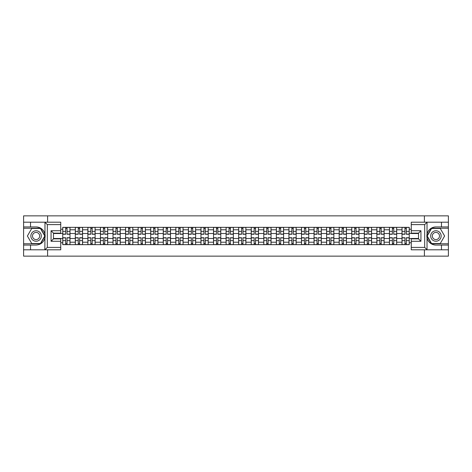 <?xml version="1.0" encoding="UTF-8"?>
<svg xmlns="http://www.w3.org/2000/svg" width="472" height="472" viewBox="0 0 472 472"><rect width="100%" height="100%" fill="white"/><g stroke="black" fill="none" stroke-linecap="round" stroke-linejoin="round"><path stroke-width="0.71" d="M60.735 224.601L47.318 224.601L44.834 222.188L60.735 222.188L60.735 233.138L53.483 233.138L53.483 238.862L60.735 238.862L60.735 249.812L44.834 249.812L44.976 234.248C43.725 229.722 40.763 227.286 36.084 226.938A9.062 9.062 0 0 1 44.976 237.752C43.725 242.278 40.763 244.714 36.084 245.062L23.6 245.062L23.6 256.137L448.4 256.137L448.4 228.23L431.426 228.23L426.942 236L431.426 243.77L448.4 243.77M435.916 226.938C431.237 227.286 428.275 229.722 427.024 234.248L427.024 237.752C428.275 242.278 431.237 244.714 435.916 245.062A9.062 9.062 0 0 1 426.853 236A9.062 9.062 0 0 1 435.916 226.938L448.4 226.938L448.4 215.863L23.6 215.863L23.6 243.77L40.574 243.77L45.058 236L40.574 228.23L23.6 228.23M75.314 244.661L75.314 229.799L69.992 229.799L69.992 244.661M69.992 229.799L69.992 227.339M75.314 229.799L75.314 227.339M82.559 227.339L82.559 244.661M87.875 244.661L87.875 227.339M95.126 227.339L95.126 244.661M100.442 244.661L100.442 227.339M107.693 227.339L107.693 244.661M113.009 244.661L113.009 227.339M120.254 227.339L120.254 244.661M125.57 244.661L125.57 227.339M132.821 227.339L132.821 244.661M138.137 244.661L138.137 227.339M145.388 227.339L145.388 244.661M150.704 244.661L150.704 227.339M157.949 227.339L157.949 244.661M163.265 244.661L163.265 227.339M170.516 227.339L170.516 244.661M175.832 244.661L175.832 227.339M183.083 227.339L183.083 244.661M188.399 244.661L188.399 227.339M195.644 227.339L195.644 244.661M200.96 244.661L200.96 227.339M208.211 227.339L208.211 244.661M213.527 244.661L213.527 227.339M220.778 227.339L220.778 244.661M226.094 244.661L226.094 227.339M233.339 227.339L233.339 244.661M238.661 244.661L238.661 227.339M245.906 227.339L245.906 244.661M251.222 244.661L251.222 227.339M258.473 227.339L258.473 244.661M263.789 244.661L263.789 227.339M271.04 227.339L271.04 244.661M276.356 244.661L276.356 227.339M283.601 227.339L283.601 244.661M288.917 244.661L288.917 227.339M296.168 227.339L296.168 244.661M301.484 244.661L301.484 227.339M308.735 227.339L308.735 244.661M314.051 244.661L314.051 227.339M321.296 227.339L321.296 244.661M326.612 244.661L326.612 227.339M333.863 227.339L333.863 244.661M339.179 244.661L339.179 227.339M346.43 227.339L346.43 244.661M351.746 244.661L351.746 227.339M358.991 227.339L358.991 244.661M364.307 244.661L364.307 227.339M371.558 227.339L371.558 244.661M376.874 244.661L376.874 227.339M384.125 227.339L384.125 244.661M389.441 244.661L389.441 227.339M396.686 227.339L396.686 244.661M402.008 244.661L402.008 227.339M402.008 238.496L396.686 238.496M389.441 238.496L384.125 238.496M376.874 238.496L371.558 238.496M364.307 238.496L358.991 238.496M351.746 238.496L346.43 238.496M339.179 238.496L333.863 238.496M326.612 238.496L321.296 238.496M314.051 238.496L308.735 238.496M301.484 238.496L296.168 238.496M288.917 238.496L283.601 238.496M276.356 238.496L271.04 238.496M263.789 238.496L258.473 238.496M251.222 238.496L245.906 238.496M238.661 238.496L233.339 238.496M226.094 238.496L220.778 238.496M213.527 238.496L208.211 238.496M200.96 238.496L195.644 238.496M188.399 238.496L183.083 238.496M175.832 238.496L170.516 238.496M163.265 238.496L157.949 238.496M150.704 238.496L145.388 238.496M138.137 238.496L132.821 238.496M125.57 238.496L120.254 238.496M113.009 238.496L107.693 238.496M100.442 238.496L95.126 238.496M87.875 238.496L82.559 238.496M75.314 238.496L69.992 238.496M402.008 233.504L396.686 233.504M389.441 233.504L384.125 233.504M376.874 233.504L371.558 233.504M364.307 233.504L358.991 233.504M351.746 233.504L346.43 233.504M339.179 233.504L333.863 233.504M326.612 233.504L321.296 233.504M314.051 233.504L308.735 233.504M301.484 233.504L296.168 233.504M288.917 233.504L283.601 233.504M276.356 233.504L271.04 233.504M263.789 233.504L258.473 233.504M251.222 233.504L245.906 233.504M238.661 233.504L233.339 233.504M226.094 233.504L220.778 233.504M213.527 233.504L208.211 233.504M200.96 233.504L195.644 233.504M188.399 233.504L183.083 233.504M175.832 233.504L170.516 233.504M163.265 233.504L157.949 233.504M150.704 233.504L145.388 233.504M138.137 233.504L132.821 233.504M125.57 233.504L120.254 233.504M113.009 233.504L107.693 233.504M100.442 233.504L95.126 233.504M87.875 233.504L82.559 233.504M75.314 233.504L69.992 233.504M53.483 238.496L62.746 238.496L62.746 233.504L53.483 233.504M60.735 229.233L62.746 229.233L62.746 233.504M418.517 233.504L409.253 233.504L409.253 227.339L62.746 227.339L62.746 229.233M409.253 229.233L411.265 229.233M411.265 242.767L409.253 242.767L409.253 238.496L418.517 238.496M62.746 238.496L62.746 244.661L409.253 244.661L409.253 242.767M62.746 242.767L60.735 242.767M424.399 256.137L424.399 249.812M424.399 222.188L424.399 215.863M47.601 256.137L47.601 249.812M47.601 222.188L47.601 215.863M409.253 233.504L409.253 238.496M67.053 243.452L65.685 243.452M65.685 228.548L67.053 228.548M79.62 243.452L78.252 243.452M78.252 228.548L79.62 228.548M92.188 243.452L90.813 243.452M90.813 228.548L92.188 228.548M104.749 243.452L103.38 243.452M103.38 228.548L104.749 228.548M117.316 243.452L115.947 243.452M115.947 228.548L117.316 228.548M129.883 243.452L128.514 243.452M128.514 228.548L129.883 228.548M142.444 243.452L141.075 243.452M141.075 228.548L142.444 228.548M155.011 243.452L153.642 243.452M153.642 228.548L155.011 228.548M167.578 243.452L166.209 243.452M166.209 228.548L167.578 228.548M180.139 243.452L178.77 243.452M178.77 228.548L180.139 228.548M192.706 243.452L191.337 243.452M191.337 228.548L192.706 228.548M205.273 243.452L203.904 243.452M203.904 228.548L205.273 228.548M217.84 243.452L216.465 243.452M216.465 228.548L217.84 228.548M230.401 243.452L229.032 243.452M229.032 228.548L230.401 228.548M242.968 243.452L241.599 243.452M241.599 228.548L242.968 228.548M255.535 243.452L254.16 243.452M254.16 228.548L255.535 228.548M268.096 243.452L266.727 243.452M266.727 228.548L268.096 228.548M280.663 243.452L279.294 243.452M279.294 228.548L280.663 228.548M293.23 243.452L291.861 243.452M291.861 228.548L293.23 228.548M305.791 243.452L304.422 243.452M304.422 228.548L305.791 228.548M318.358 243.452L316.989 243.452M316.989 228.548L318.358 228.548M330.925 243.452L329.556 243.452M329.556 228.548L330.925 228.548M343.486 243.452L342.117 243.452M342.117 228.548L343.486 228.548M356.053 243.452L354.684 243.452M354.684 228.548L356.053 228.548M368.62 243.452L367.251 243.452M367.251 228.548L368.62 228.548M381.187 243.452L379.812 243.452M379.812 228.548L381.187 228.548M393.748 243.452L392.379 243.452M392.379 228.548L393.748 228.548M406.315 243.452L404.947 243.452M404.947 228.548L406.315 228.548M67.053 234.265L67.053 227.421L69.956 227.421L69.956 234.265L67.053 234.265M65.685 228.472L67.053 228.472M67.053 227.421L62.788 227.421L62.788 234.265L65.685 234.265L65.685 227.421L64.516 227.421M65.685 237.735L65.685 244.579L62.788 244.579L62.788 237.735L65.685 237.735M67.053 243.528L65.685 243.528M65.685 244.579L69.956 244.579L69.956 237.735L67.053 237.735L67.053 244.579L68.222 244.579M79.62 234.265L79.62 227.421L82.517 227.421L82.517 234.265L79.62 234.265M78.252 228.472L79.62 228.472M79.62 227.421L75.349 227.421L75.349 234.265L78.252 234.265L78.252 227.421L77.084 227.421M92.188 234.265L92.188 227.421L95.084 227.421L95.084 234.265L92.188 234.265M90.813 228.472L92.188 228.472M92.188 227.421L87.916 227.421L87.916 234.265L90.813 234.265L90.813 227.421L89.65 227.421M30.527 245.062L30.527 249.812L23.6 249.812M44.834 249.812L30.527 249.812M23.6 245.062L23.6 243.77M44.834 222.188L30.527 222.188L30.527 226.938L23.6 226.938M30.527 222.188L23.6 222.188M36.084 226.938L30.527 226.938M53.483 233.138L51.064 230.725L60.735 230.725M60.735 241.275L51.064 241.275L53.483 238.862M44.976 249.741L47.318 247.399L60.735 247.399M427.166 222.188L424.682 224.601L411.265 224.601L411.265 222.188L448.4 222.188M441.473 226.938L441.473 222.188M411.265 247.399L424.682 247.399L427.166 249.812L411.265 249.812L411.265 238.862L418.517 238.862L418.517 233.138L411.265 233.138L411.265 224.601M448.4 226.938L448.4 228.23M427.166 249.812L441.473 249.812L441.473 245.062L448.4 245.062M441.473 249.812L448.4 249.812M435.916 245.062L441.473 245.062M418.517 238.862L420.935 241.275L411.265 241.275M411.265 230.725L420.935 230.725L418.517 233.138M30.851 236A5.233 5.233 0 0 0 36.084 241.233A5.233 5.233 0 0 0 41.318 236A5.233 5.233 0 0 0 36.084 230.767A5.233 5.233 0 0 0 30.851 236M32.503 236A3.587 3.587 0 0 0 36.084 239.587A3.587 3.587 0 0 0 39.672 236A3.587 3.587 0 0 0 36.084 232.413A3.587 3.587 0 0 0 32.503 236M40.433 228.472L44.781 236L40.433 243.528L31.736 243.528L27.388 236L31.736 228.472L40.433 228.472M430.682 236A5.233 5.233 0 0 0 435.916 241.233A5.233 5.233 0 0 0 441.149 236A5.233 5.233 0 0 0 435.916 230.767A5.233 5.233 0 0 0 430.682 236M432.328 236A3.587 3.587 0 0 0 435.916 239.587A3.587 3.587 0 0 0 439.497 236A3.587 3.587 0 0 0 435.916 232.413A3.587 3.587 0 0 0 432.328 236M440.264 228.472L444.612 236L440.264 243.528L431.567 243.528L427.219 236L431.567 228.472L440.264 228.472M78.252 237.735L78.252 244.579L75.349 244.579L75.349 237.735L78.252 237.735M79.62 243.528L78.252 243.528M78.252 244.579L82.517 244.579L82.517 237.735L79.62 237.735L79.62 244.579L80.789 244.579M90.813 237.735L90.813 244.579L87.916 244.579L87.916 237.735L90.813 237.735M92.188 243.528L90.813 243.528M90.813 244.579L95.084 244.579L95.084 237.735L92.188 237.735L92.188 244.579L93.356 244.579M104.749 234.265L104.749 227.421L107.651 227.421L107.651 234.265L104.749 234.265M103.38 228.472L104.749 228.472M104.749 227.421L100.483 227.421L100.483 234.265L103.38 234.265L103.38 227.421L102.212 227.421M117.316 234.265L117.316 227.421L120.212 227.421L120.212 234.265L117.316 234.265M115.947 228.472L117.316 228.472M117.316 227.421L113.044 227.421L113.044 234.265L115.947 234.265L115.947 227.421L114.779 227.421M129.883 234.265L129.883 227.421L132.78 227.421L132.78 234.265L129.883 234.265M128.514 228.472L129.883 228.472M129.883 227.421L125.611 227.421L125.611 234.265L128.514 234.265L128.514 227.421L127.346 227.421M103.38 237.735L103.38 244.579L100.483 244.579L100.483 237.735L103.38 237.735M104.749 243.528L103.38 243.528M103.38 244.579L107.651 244.579L107.651 237.735L104.749 237.735L104.749 244.579L105.917 244.579M115.947 237.735L115.947 244.579L113.044 244.579L113.044 237.735L115.947 237.735M117.316 243.528L115.947 243.528M115.947 244.579L120.212 244.579L120.212 237.735L117.316 237.735L117.316 244.579L118.484 244.579M128.514 237.735L128.514 244.579L125.611 244.579L125.611 237.735L128.514 237.735M129.883 243.528L128.514 243.528M128.514 244.579L132.78 244.579L132.78 237.735L129.883 237.735L129.883 244.579L131.051 244.579M142.444 234.265L142.444 227.421L145.346 227.421L145.346 234.265L142.444 234.265M141.075 228.472L142.444 228.472M142.444 227.421L138.178 227.421L138.178 234.265L141.075 234.265L141.075 227.421L139.907 227.421M141.075 237.735L141.075 244.579L138.178 244.579L138.178 237.735L141.075 237.735M142.444 243.528L141.075 243.528M141.075 244.579L145.346 244.579L145.346 237.735L142.444 237.735L142.444 244.579L143.612 244.579M155.011 234.265L155.011 227.421L157.913 227.421L157.913 234.265L155.011 234.265M153.642 228.472L155.011 228.472M155.011 227.421L150.739 227.421L150.739 234.265L153.642 234.265L153.642 227.421L152.474 227.421M153.642 237.735L153.642 244.579L150.739 244.579L150.739 237.735L153.642 237.735M155.011 243.528L153.642 243.528M153.642 244.579L157.913 244.579L157.913 237.735L155.011 237.735L155.011 244.579L156.179 244.579M167.578 234.265L167.578 227.421L170.475 227.421L170.475 234.265L167.578 234.265M166.209 228.472L167.578 228.472M167.578 227.421L163.306 227.421L163.306 234.265L166.209 234.265L166.209 227.421L165.041 227.421M166.209 237.735L166.209 244.579L163.306 244.579L163.306 237.735L166.209 237.735M167.578 243.528L166.209 243.528M166.209 244.579L170.475 244.579L170.475 237.735L167.578 237.735L167.578 244.579L168.746 244.579M180.139 234.265L180.139 227.421L183.042 227.421L183.042 234.265L180.139 234.265M178.77 228.472L180.139 228.472M180.139 227.421L175.873 227.421L175.873 234.265L178.77 234.265L178.77 227.421L177.602 227.421M178.77 237.735L178.77 244.579L175.873 244.579L175.873 237.735L178.77 237.735M180.139 243.528L178.77 243.528M178.77 244.579L183.042 244.579L183.042 237.735L180.139 237.735L180.139 244.579L181.307 244.579M192.706 234.265L192.706 227.421L195.609 227.421L195.609 234.265L192.706 234.265M191.337 228.472L192.706 228.472M192.706 227.421L188.44 227.421L188.44 234.265L191.337 234.265L191.337 227.421L190.169 227.421M191.337 237.735L191.337 244.579L188.44 244.579L188.44 237.735L191.337 237.735M192.706 243.528L191.337 243.528M191.337 244.579L195.609 244.579L195.609 237.735L192.706 237.735L192.706 244.579L193.874 244.579M205.273 234.265L205.273 227.421L208.17 227.421L208.17 234.265L205.273 234.265M203.904 228.472L205.273 228.472M205.273 227.421L201.001 227.421L201.001 234.265L203.904 234.265L203.904 227.421L202.736 227.421M203.904 237.735L203.904 244.579L201.001 244.579L201.001 237.735L203.904 237.735M205.273 243.528L203.904 243.528M203.904 244.579L208.17 244.579L208.17 237.735L205.273 237.735L205.273 244.579L206.441 244.579M217.84 234.265L217.84 227.421L220.737 227.421L220.737 234.265L217.84 234.265M216.465 228.472L217.84 228.472M217.84 227.421L213.568 227.421L213.568 234.265L216.465 234.265L216.465 227.421L215.297 227.421M216.465 237.735L216.465 244.579L213.568 244.579L213.568 237.735L216.465 237.735M217.84 243.528L216.465 243.528M216.465 244.579L220.737 244.579L220.737 237.735L217.84 237.735L217.84 244.579L219.002 244.579M230.401 234.265L230.401 227.421L233.304 227.421L233.304 234.265L230.401 234.265M229.032 228.472L230.401 228.472M230.401 227.421L226.135 227.421L226.135 234.265L229.032 234.265L229.032 227.421L227.864 227.421M229.032 237.735L229.032 244.579L226.135 244.579L226.135 237.735L229.032 237.735M230.401 243.528L229.032 243.528M229.032 244.579L233.304 244.579L233.304 237.735L230.401 237.735L230.401 244.579L231.569 244.579M242.968 234.265L242.968 227.421L245.865 227.421L245.865 234.265L242.968 234.265M241.599 228.472L242.968 228.472M242.968 227.421L238.696 227.421L238.696 234.265L241.599 234.265L241.599 227.421L240.431 227.421M241.599 237.735L241.599 244.579L238.696 244.579L238.696 237.735L241.599 237.735M242.968 243.528L241.599 243.528M241.599 244.579L245.865 244.579L245.865 237.735L242.968 237.735L242.968 244.579L244.136 244.579M255.535 234.265L255.535 227.421L258.432 227.421L258.432 234.265L255.535 234.265M254.16 228.472L255.535 228.472M255.535 227.421L251.263 227.421L251.263 234.265L254.16 234.265L254.16 227.421L252.998 227.421M254.16 237.735L254.16 244.579L251.263 244.579L251.263 237.735L254.16 237.735M255.535 243.528L254.16 243.528M254.16 244.579L258.432 244.579L258.432 237.735L255.535 237.735L255.535 244.579L256.703 244.579M268.096 234.265L268.096 227.421L270.999 227.421L270.999 234.265L268.096 234.265M266.727 228.472L268.096 228.472M268.096 227.421L263.83 227.421L263.83 234.265L266.727 234.265L266.727 227.421L265.559 227.421M266.727 237.735L266.727 244.579L263.83 244.579L263.83 237.735L266.727 237.735M268.096 243.528L266.727 243.528M266.727 244.579L270.999 244.579L270.999 237.735L268.096 237.735L268.096 244.579L269.264 244.579M280.663 234.265L280.663 227.421L283.56 227.421L283.56 234.265L280.663 234.265M279.294 228.472L280.663 228.472M280.663 227.421L276.391 227.421L276.391 234.265L279.294 234.265L279.294 227.421L278.126 227.421M279.294 237.735L279.294 244.579L276.391 244.579L276.391 237.735L279.294 237.735M280.663 243.528L279.294 243.528M279.294 244.579L283.56 244.579L283.56 237.735L280.663 237.735L280.663 244.579L281.831 244.579M293.23 234.265L293.23 227.421L296.127 227.421L296.127 234.265L293.23 234.265M291.861 228.472L293.23 228.472M293.23 227.421L288.958 227.421L288.958 234.265L291.861 234.265L291.861 227.421L290.693 227.421M291.861 237.735L291.861 244.579L288.958 244.579L288.958 237.735L291.861 237.735M293.23 243.528L291.861 243.528M291.861 244.579L296.127 244.579L296.127 237.735L293.23 237.735L293.23 244.579L294.398 244.579M305.791 234.265L305.791 227.421L308.694 227.421L308.694 234.265L305.791 234.265M304.422 228.472L305.791 228.472M305.791 227.421L301.525 227.421L301.525 234.265L304.422 234.265L304.422 227.421L303.254 227.421M304.422 237.735L304.422 244.579L301.525 244.579L301.525 237.735L304.422 237.735M305.791 243.528L304.422 243.528M304.422 244.579L308.694 244.579L308.694 237.735L305.791 237.735L305.791 244.579L306.959 244.579M318.358 234.265L318.358 227.421L321.261 227.421L321.261 234.265L318.358 234.265M316.989 228.472L318.358 228.472M318.358 227.421L314.087 227.421L314.087 234.265L316.989 234.265L316.989 227.421L315.821 227.421M316.989 237.735L316.989 244.579L314.087 244.579L314.087 237.735L316.989 237.735M318.358 243.528L316.989 243.528M316.989 244.579L321.261 244.579L321.261 237.735L318.358 237.735L318.358 244.579L319.526 244.579M330.925 234.265L330.925 227.421L333.822 227.421L333.822 234.265L330.925 234.265M329.556 228.472L330.925 228.472M330.925 227.421L326.653 227.421L326.653 234.265L329.556 234.265L329.556 227.421L328.388 227.421M329.556 237.735L329.556 244.579L326.653 244.579L326.653 237.735L329.556 237.735M330.925 243.528L329.556 243.528M329.556 244.579L333.822 244.579L333.822 237.735L330.925 237.735L330.925 244.579L332.093 244.579M343.486 234.265L343.486 227.421L346.389 227.421L346.389 234.265L343.486 234.265M342.117 228.472L343.486 228.472M343.486 227.421L339.221 227.421L339.221 234.265L342.117 234.265L342.117 227.421L340.949 227.421M342.117 237.735L342.117 244.579L339.221 244.579L339.221 237.735L342.117 237.735M343.486 243.528L342.117 243.528M342.117 244.579L346.389 244.579L346.389 237.735L343.486 237.735L343.486 244.579L344.654 244.579M356.053 234.265L356.053 227.421L358.956 227.421L358.956 234.265L356.053 234.265M354.684 228.472L356.053 228.472M356.053 227.421L351.787 227.421L351.787 234.265L354.684 234.265L354.684 227.421L353.516 227.421M354.684 237.735L354.684 244.579L351.787 244.579L351.787 237.735L354.684 237.735M356.053 243.528L354.684 243.528M354.684 244.579L358.956 244.579L358.956 237.735L356.053 237.735L356.053 244.579L357.221 244.579M368.62 234.265L368.62 227.421L371.517 227.421L371.517 234.265L368.62 234.265M367.251 228.472L368.62 228.472M368.62 227.421L364.349 227.421L364.349 234.265L367.251 234.265L367.251 227.421L366.083 227.421M367.251 237.735L367.251 244.579L364.349 244.579L364.349 237.735L367.251 237.735M368.62 243.528L367.251 243.528M367.251 244.579L371.517 244.579L371.517 237.735L368.62 237.735L368.62 244.579L369.788 244.579M381.187 234.265L381.187 227.421L384.084 227.421L384.084 234.265L381.187 234.265M379.812 228.472L381.187 228.472M381.187 227.421L376.916 227.421L376.916 234.265L379.812 234.265L379.812 227.421L378.644 227.421M379.812 237.735L379.812 244.579L376.916 244.579L376.916 237.735L379.812 237.735M381.187 243.528L379.812 243.528M379.812 244.579L384.084 244.579L384.084 237.735L381.187 237.735L381.187 244.579L382.349 244.579M393.748 234.265L393.748 227.421L396.651 227.421L396.651 234.265L393.748 234.265M392.379 228.472L393.748 228.472M393.748 227.421L389.483 227.421L389.483 234.265L392.379 234.265L392.379 227.421L391.211 227.421M392.379 237.735L392.379 244.579L389.483 244.579L389.483 237.735L392.379 237.735M393.748 243.528L392.379 243.528M392.379 244.579L396.651 244.579L396.651 237.735L393.748 237.735L393.748 244.579L394.916 244.579M406.315 234.265L406.315 227.421L409.212 227.421L409.212 234.265L406.315 234.265M404.947 228.472L406.315 228.472M406.315 227.421L402.044 227.421L402.044 234.265L404.947 234.265L404.947 227.421L403.778 227.421M404.947 237.735L404.947 244.579L402.044 244.579L402.044 237.735L404.947 237.735M406.315 243.528L404.947 243.528M404.947 244.579L409.212 244.579L409.212 237.735L406.315 237.735L406.315 244.579L407.483 244.579M389.441 229.799L384.125 229.799M376.874 229.799L371.558 229.799M364.307 229.799L358.991 229.799M351.746 229.799L346.43 229.799M339.179 229.799L333.863 229.799M326.612 229.799L321.296 229.799M314.051 229.799L308.735 229.799M301.484 229.799L296.168 229.799M288.917 229.799L283.601 229.799M276.356 229.799L271.04 229.799M263.789 229.799L258.473 229.799M251.222 229.799L245.906 229.799M238.661 229.799L233.339 229.799M226.094 229.799L220.778 229.799M213.527 229.799L208.211 229.799M200.96 229.799L195.644 229.799M188.399 229.799L183.083 229.799M175.832 229.799L170.516 229.799M163.265 229.799L157.949 229.799M150.704 229.799L145.388 229.799M138.137 229.799L132.821 229.799M125.57 229.799L120.254 229.799M113.009 229.799L107.693 229.799M100.442 229.799L95.126 229.799M87.875 229.799L82.559 229.799M402.008 229.799L396.686 229.799M389.441 242.201L384.125 242.201M376.874 242.201L371.558 242.201M364.307 242.201L358.991 242.201M351.746 242.201L346.43 242.201M339.179 242.201L333.863 242.201M326.612 242.201L321.296 242.201M314.051 242.201L308.735 242.201M301.484 242.201L296.168 242.201M288.917 242.201L283.601 242.201M276.356 242.201L271.04 242.201M263.789 242.201L258.473 242.201M251.222 242.201L245.906 242.201M238.661 242.201L233.339 242.201M226.094 242.201L220.778 242.201M213.527 242.201L208.211 242.201M200.96 242.201L195.644 242.201M188.399 242.201L183.083 242.201M175.832 242.201L170.516 242.201M163.265 242.201L157.949 242.201M150.704 242.201L145.388 242.201M138.137 242.201L132.821 242.201M125.57 242.201L120.254 242.201M113.009 242.201L107.693 242.201M100.442 242.201L95.126 242.201M87.875 242.201L82.559 242.201M75.314 242.201L69.992 242.201M402.008 242.201L396.686 242.201M67.053 234.1L69.956 234.1M67.053 231.38L69.956 231.38M62.788 234.1L65.685 234.1M62.788 231.38L65.685 231.38M65.685 237.9L62.788 237.9M65.685 240.62L62.788 240.62M69.956 237.9L67.053 237.9M69.956 240.62L67.053 240.62M79.62 234.1L82.517 234.1M79.62 231.38L82.517 231.38M75.349 234.1L78.252 234.1M75.349 231.38L78.252 231.38M92.188 234.1L95.084 234.1M92.188 231.38L95.084 231.38M87.916 234.1L90.813 234.1M87.916 231.38L90.813 231.38M44.976 234.248L44.976 222.259M47.318 224.601L47.318 247.399M51.064 241.275L51.064 230.725M427.024 222.259L427.024 234.248M427.024 237.752L427.024 249.741M424.682 247.399L424.682 224.601M420.935 230.725L420.935 241.275M78.252 237.9L75.349 237.9M78.252 240.62L75.349 240.62M82.517 237.9L79.62 237.9M82.517 240.62L79.62 240.62M90.813 237.9L87.916 237.9M90.813 240.62L87.916 240.62M95.084 237.9L92.188 237.9M95.084 240.62L92.188 240.62M104.749 234.1L107.651 234.1M104.749 231.38L107.651 231.38M100.483 234.1L103.38 234.1M100.483 231.38L103.38 231.38M117.316 234.1L120.212 234.1M117.316 231.38L120.212 231.38M113.044 234.1L115.947 234.1M113.044 231.38L115.947 231.38M129.883 234.1L132.78 234.1M129.883 231.38L132.78 231.38M125.611 234.1L128.514 234.1M125.611 231.38L128.514 231.38M103.38 237.9L100.483 237.9M103.38 240.62L100.483 240.62M107.651 237.9L104.749 237.9M107.651 240.62L104.749 240.62M115.947 237.9L113.044 237.9M115.947 240.62L113.044 240.62M120.212 237.9L117.316 237.9M120.212 240.62L117.316 240.62M128.514 237.9L125.611 237.9M128.514 240.62L125.611 240.62M132.78 237.9L129.883 237.9M132.78 240.62L129.883 240.62M142.444 234.1L145.346 234.1M142.444 231.38L145.346 231.38M138.178 234.1L141.075 234.1M138.178 231.38L141.075 231.38M141.075 237.9L138.178 237.9M141.075 240.62L138.178 240.62M145.346 237.9L142.444 237.9M145.346 240.62L142.444 240.62M155.011 234.1L157.913 234.1M155.011 231.38L157.913 231.38M150.739 234.1L153.642 234.1M150.739 231.38L153.642 231.38M153.642 237.9L150.739 237.9M153.642 240.62L150.739 240.62M157.913 237.9L155.011 237.9M157.913 240.62L155.011 240.62M167.578 234.1L170.475 234.1M167.578 231.38L170.475 231.38M163.306 234.1L166.209 234.1M163.306 231.38L166.209 231.38M166.209 237.9L163.306 237.9M166.209 240.62L163.306 240.62M170.475 237.9L167.578 237.9M170.475 240.62L167.578 240.62M180.139 234.1L183.042 234.1M180.139 231.38L183.042 231.38M175.873 234.1L178.77 234.1M175.873 231.38L178.77 231.38M178.77 237.9L175.873 237.9M178.77 240.62L175.873 240.62M183.042 237.9L180.139 237.9M183.042 240.62L180.139 240.62M192.706 234.1L195.609 234.1M192.706 231.38L195.609 231.38M188.44 234.1L191.337 234.1M188.44 231.38L191.337 231.38M191.337 237.9L188.44 237.9M191.337 240.62L188.44 240.62M195.609 237.9L192.706 237.9M195.609 240.62L192.706 240.62M205.273 234.1L208.17 234.1M205.273 231.38L208.17 231.38M201.001 234.1L203.904 234.1M201.001 231.38L203.904 231.38M203.904 237.9L201.001 237.9M203.904 240.62L201.001 240.62M208.17 237.9L205.273 237.9M208.17 240.62L205.273 240.62M217.84 234.1L220.737 234.1M217.84 231.38L220.737 231.38M213.568 234.1L216.465 234.1M213.568 231.38L216.465 231.38M216.465 237.9L213.568 237.9M216.465 240.62L213.568 240.62M220.737 237.9L217.84 237.9M220.737 240.62L217.84 240.62M230.401 234.1L233.304 234.1M230.401 231.38L233.304 231.38M226.135 234.1L229.032 234.1M226.135 231.38L229.032 231.38M229.032 237.9L226.135 237.9M229.032 240.62L226.135 240.62M233.304 237.9L230.401 237.9M233.304 240.62L230.401 240.62M242.968 234.1L245.865 234.1M242.968 231.38L245.865 231.38M238.696 234.1L241.599 234.1M238.696 231.38L241.599 231.38M241.599 237.9L238.696 237.9M241.599 240.62L238.696 240.62M245.865 237.9L242.968 237.9M245.865 240.62L242.968 240.62M255.535 234.1L258.432 234.1M255.535 231.38L258.432 231.38M251.263 234.1L254.16 234.1M251.263 231.38L254.16 231.38M254.16 237.9L251.263 237.9M254.16 240.62L251.263 240.62M258.432 237.9L255.535 237.9M258.432 240.62L255.535 240.62M268.096 234.1L270.999 234.1M268.096 231.38L270.999 231.38M263.83 234.1L266.727 234.1M263.83 231.38L266.727 231.38M266.727 237.9L263.83 237.9M266.727 240.62L263.83 240.62M270.999 237.9L268.096 237.9M270.999 240.62L268.096 240.62M280.663 234.1L283.56 234.1M280.663 231.38L283.56 231.38M276.391 234.1L279.294 234.1M276.391 231.38L279.294 231.38M279.294 237.9L276.391 237.9M279.294 240.62L276.391 240.62M283.56 237.9L280.663 237.9M283.56 240.62L280.663 240.62M293.23 234.1L296.127 234.1M293.23 231.38L296.127 231.38M288.958 234.1L291.861 234.1M288.958 231.38L291.861 231.38M291.861 237.9L288.958 237.9M291.861 240.62L288.958 240.62M296.127 237.9L293.23 237.9M296.127 240.62L293.23 240.62M305.791 234.1L308.694 234.1M305.791 231.38L308.694 231.38M301.525 234.1L304.422 234.1M301.525 231.38L304.422 231.38M304.422 237.9L301.525 237.9M304.422 240.62L301.525 240.62M308.694 237.9L305.791 237.9M308.694 240.62L305.791 240.62M318.358 234.1L321.261 234.1M318.358 231.38L321.261 231.38M314.087 234.1L316.989 234.1M314.087 231.38L316.989 231.38M316.989 237.9L314.087 237.9M316.989 240.62L314.087 240.62M321.261 237.9L318.358 237.9M321.261 240.62L318.358 240.62M330.925 234.1L333.822 234.1M330.925 231.38L333.822 231.38M326.653 234.1L329.556 234.1M326.653 231.38L329.556 231.38M329.556 237.9L326.653 237.9M329.556 240.62L326.653 240.62M333.822 237.9L330.925 237.9M333.822 240.62L330.925 240.62M343.486 234.1L346.389 234.1M343.486 231.38L346.389 231.38M339.221 234.1L342.117 234.1M339.221 231.38L342.117 231.38M342.117 237.9L339.221 237.9M342.117 240.62L339.221 240.62M346.389 237.9L343.486 237.9M346.389 240.62L343.486 240.62M356.053 234.1L358.956 234.1M356.053 231.38L358.956 231.38M351.787 234.1L354.684 234.1M351.787 231.38L354.684 231.38M354.684 237.9L351.787 237.9M354.684 240.62L351.787 240.62M358.956 237.9L356.053 237.9M358.956 240.62L356.053 240.62M368.62 234.1L371.517 234.1M368.62 231.38L371.517 231.38M364.349 234.1L367.251 234.1M364.349 231.38L367.251 231.38M367.251 237.9L364.349 237.9M367.251 240.62L364.349 240.62M371.517 237.9L368.62 237.9M371.517 240.62L368.62 240.62M381.187 234.1L384.084 234.1M381.187 231.38L384.084 231.38M376.916 234.1L379.812 234.1M376.916 231.38L379.812 231.38M379.812 237.9L376.916 237.9M379.812 240.62L376.916 240.62M384.084 237.9L381.187 237.9M384.084 240.62L381.187 240.62M393.748 234.1L396.651 234.1M393.748 231.38L396.651 231.38M389.483 234.1L392.379 234.1M389.483 231.38L392.379 231.38M392.379 237.9L389.483 237.9M392.379 240.62L389.483 240.62M396.651 237.9L393.748 237.9M396.651 240.62L393.748 240.62M406.315 234.1L409.212 234.1M406.315 231.38L409.212 231.38M402.044 234.1L404.947 234.1M402.044 231.38L404.947 231.38M404.947 237.9L402.044 237.9M404.947 240.62L402.044 240.62M409.212 237.9L406.315 237.9M409.212 240.62L406.315 240.62"/></g></svg>
